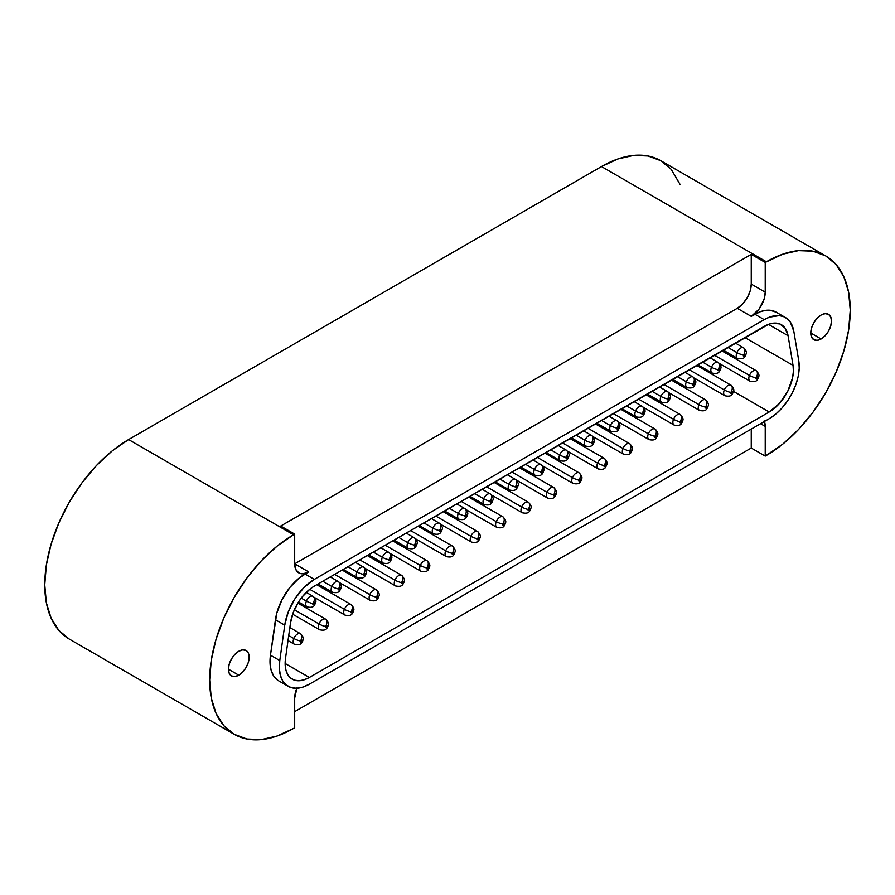 <?xml version="1.0" encoding="UTF-8"?>
<svg xmlns="http://www.w3.org/2000/svg" width="895" height="895" viewBox="0 0 895 895"><rect width="100%" height="100%" fill="white"/><g stroke="black" fill="none" stroke-linecap="round" stroke-linejoin="round"><path stroke-width="1.34" d="M821.129 338.97L810.769 332.985L811.552 327.95L813.801 322.771L817.169 318.228L821.129 315.029A14.656 8.469 -60 0 1 828.468 314.302A14.656 8.469 -60 0 1 830.705 326.048A14.656 8.469 -60 0 1 821.129 338.97L817.169 340.346L813.801 339.697L811.552 337.113L810.769 332.985L821.129 338.97A14.656 8.469 -60 0 1 813.801 339.697A14.656 8.469 -60 0 1 811.552 327.95A14.656 8.469 -60 0 1 821.129 315.029L825.1 313.653L828.468 314.302L830.705 316.886L831.5 321.014L830.705 326.048L828.468 331.228L825.1 335.77L821.129 338.97M238.786 675.188L228.426 669.203L229.209 664.168L231.458 658.988L234.826 654.446L238.786 651.247A14.656 8.469 -60 0 1 246.114 650.52A14.656 8.469 -60 0 1 248.362 662.266A14.656 8.469 -60 0 1 238.786 675.188L234.826 676.564L231.458 675.915L229.209 673.32L228.426 669.203L238.786 675.188A14.656 8.469 -60 0 1 231.458 675.915A14.656 8.469 -60 0 1 229.209 664.168A14.656 8.469 -60 0 1 238.786 651.247L242.758 649.871L246.114 650.52L248.362 653.104L249.157 657.232L248.362 662.266L246.114 667.446L242.758 671.988L238.786 675.188M764.162 420.829L765.225 426.389L765.225 456.103L782.756 444.133L798.485 429.533L812.984 412.215L825.693 392.838L836.12 372.141L843.862 350.929L848.639 330.009L850.25 310.185L848.639 292.229L843.862 276.823L836.12 264.551L825.693 255.903L812.984 251.193L798.485 250.622L782.756 254.191L765.225 262.448L765.225 292.173L764.162 298.964L759.016 309.178L751.252 316.371L760.124 311.784L765.18 310.431L769.924 310.241L776.233 312.21M680.267 184.75L671.194 169.334L660.767 160.686A118.587 68.468 120 0 0 601.474 166.559L766.388 261.776A118.587 68.468 -60 0 1 825.693 255.903A118.587 68.468 -60 0 1 843.862 350.929A118.587 68.468 -60 0 1 766.388 455.432L765.225 456.103L751.252 448.037L765.225 456.103L765.225 426.389L760.571 423.693L765.225 426.389A19.768 11.411 -60 0 0 764.431 421.467M277.036 679.708L273.4 675.524L271.028 669.852L270.033 662.96L270.458 655.174L276.779 613.142L282.003 599.695L289.991 587.333L299.803 577.543L308.674 571.894L303.315 573.762L300.899 573.661L298.785 572.878L295.753 569.388L294.69 563.828L294.69 534.102L293.526 534.785L128.611 439.568L601.474 166.559L766.388 261.776L765.225 262.448L751.252 254.381L280.717 526.036L294.69 534.102L293.526 534.785L128.611 439.568A118.587 68.468 120 0 0 51.138 544.07A118.587 68.468 120 0 0 69.307 639.097L234.233 734.314A118.587 68.468 -60 0 1 216.053 639.287A118.587 68.468 -60 0 1 293.526 534.785L277.17 546.084L261.441 560.673L246.942 577.991L234.233 597.379L223.806 618.065L216.053 639.287L211.276 660.208L209.665 680.021L211.276 697.988L216.053 713.393L223.806 725.666L234.233 734.314L246.942 739.024L261.441 739.594L277.17 736.026L293.526 728.44A118.587 68.468 -60 0 1 234.233 734.314M296.816 688.266A19.768 11.411 -60 0 0 294.69 698.044L294.69 727.769L293.526 728.44L294.69 727.769L294.69 698.044L297.05 687.718M294.69 711.626L751.252 448.037L751.252 429.074L751.252 448.037L294.69 711.626M825.693 255.903L660.767 160.686L648.058 155.976L633.559 155.406L617.83 158.974L601.474 166.559L128.611 439.568L112.244 450.867L96.515 465.467L82.016 482.785L69.307 502.162L58.88 522.859L51.138 544.07L46.361 564.991L44.75 584.815L46.361 602.771L51.138 618.176L58.88 630.449L69.307 639.097M270.458 655.174A42.501 24.534 120 0 0 278.804 680.916L288.123 686.297A42.501 24.534 -60 0 1 279.777 660.555L270.458 655.174L279.777 660.555L284.744 625.146L275.425 619.765L270.458 655.174M785.463 317.546L776.144 312.165A42.501 24.534 120 0 0 754.899 314.268L764.218 319.649L754.899 314.268L751.252 316.371L737.279 308.305L294.69 563.828L308.674 571.894L305.016 574.008L314.335 579.389L305.016 574.008A42.501 24.534 120 0 0 275.425 619.765L284.744 625.146A42.501 24.534 -60 0 1 314.335 579.389L764.218 319.649A42.501 24.534 -60 0 1 785.463 317.546A42.501 24.534 -60 0 1 793.809 331.239L798.776 360.909A42.501 24.534 -60 0 1 769.185 418.726L309.368 684.194A42.501 24.534 -60 0 1 288.123 686.297M320.701 587.008L322.021 586.247L320.701 587.008M346.096 572.352L347.182 571.715L346.096 572.352M371.246 557.82L372.577 557.059L371.246 557.82M396.642 543.164L397.962 542.404L396.642 543.164M422.026 528.509L423.122 527.882L422.026 528.509M447.187 513.976L448.507 513.215L447.187 513.976M472.582 499.32L473.902 498.56L472.582 499.32M497.967 484.665L499.063 484.038L497.967 484.665M523.362 470.009L524.683 469.237L523.362 470.009M548.747 455.342L549.843 454.716L548.747 455.342M573.908 440.821L575.228 440.06L573.908 440.821M599.292 426.165L600.623 425.405L599.292 426.165M624.688 411.499L625.773 410.872L624.688 411.499M649.848 396.977L651.168 396.216L649.848 396.977M675.233 382.322L676.553 381.561L675.233 382.322M700.326 367.487L701.244 366.76A34.256 19.779 120 0 1 700.326 367.487M309.368 677.47L285.147 663.486L309.368 677.47A34.256 19.779 -60 0 1 292.24 679.171A34.256 19.779 -60 0 1 285.505 658.418L290.483 622.998A34.256 19.779 -60 0 1 314.335 586.113L764.218 326.373A34.256 19.779 -60 0 1 781.346 324.672A34.256 19.779 -60 0 1 788.07 335.714L793.048 365.395A34.256 19.779 -60 0 1 769.185 411.991L309.368 677.47L304.121 679.831L299.131 680.759L294.623 680.2L290.808 678.197L287.877 674.819L285.964 670.243L285.169 664.694L285.505 658.418L290.483 622.998L293.359 612.214L298.762 601.641L302.23 596.853L310.129 588.966L314.335 586.113L768.425 324.37L788.07 335.714L768.425 324.37L772.508 323.274L779.791 323.923L785.195 328.252L788.07 335.714L793.048 365.395L744.841 337.56L793.048 365.395L793.395 371.268L792.59 377.757L787.745 391.294L779.422 403.466L769.185 411.991L733.553 391.417L769.185 411.991L309.368 677.47M284.744 625.146L279.777 660.555L279.352 668.341L280.348 675.233L282.719 680.905L286.344 685.089L291.076 687.584L296.67 688.277L302.868 687.125L309.368 684.194L769.185 418.726L775.696 414.139L781.883 408.142L787.477 400.994L792.209 393.039L795.845 384.66L798.217 376.247L799.213 368.203L798.776 360.909L793.809 331.239L790.24 321.976L787.242 318.754L783.528 316.617L779.243 315.622L769.431 317.166L764.218 319.649L314.335 579.389L304.065 587.411L295.026 598.654L288.313 611.755L284.744 625.146M308.674 571.894A19.768 11.411 -60 0 1 298.785 572.878A19.768 11.411 -60 0 1 294.69 563.828L308.674 571.894M294.69 534.102L280.717 526.036L751.252 254.381L765.225 262.448L765.225 292.173L751.252 284.095L751.252 254.381L751.252 284.095L765.225 292.173A19.768 11.411 -60 0 1 751.252 316.371L737.279 308.305A19.768 11.411 120 0 0 751.252 284.095L750.189 290.886L747.157 297.878L742.626 303.987L737.279 308.305L294.69 563.828L294.69 534.102M749.451 375.441A6.097 3.524 120 0 0 750.044 381.214L750.066 381.236A6.097 3.524 -60 0 1 749.451 375.441L714.344 355.17L749.451 375.441A6.097 3.524 -60 0 1 756.163 370.675A6.097 3.524 -60 0 1 756.778 376.459A4.945 0.917 -157.7 0 1 758.378 377.914A4.945 0.917 -157.7 0 1 757.304 378.07A1.152 0.671 -60 0 1 755.917 377.88A4.945 0.917 -157.7 0 1 749.451 375.441A4.945 0.917 22.3 0 0 755.917 377.88L756.476 378.977L757.405 377.298L755.917 377.88A1.152 0.671 -60 0 1 757.304 378.07A4.945 0.917 22.3 0 0 758.378 377.914A4.945 0.917 -157.7 0 1 757.304 378.07A1.152 0.671 -60 0 1 755.917 377.88A4.945 0.917 -157.7 0 1 749.451 375.441A6.097 3.524 120 0 0 750.044 381.214L750.066 381.236A6.097 3.524 -60 0 1 749.451 375.441L714.344 355.17L749.451 375.441A6.097 3.524 -60 0 1 756.163 370.675A6.097 3.524 -60 0 1 756.778 376.459A4.945 0.917 -157.7 0 1 758.378 377.914C758.367 376.538 760.75 375.553 756.163 370.675L721.817 350.851L756.163 370.675C760.75 375.553 758.367 376.538 758.378 377.925A4.945 0.917 22.3 0 1 757.304 378.07L756.745 376.963L755.816 378.641L757.304 378.07A1.152 0.671 -60 0 0 755.917 377.88A4.945 0.917 22.3 0 1 749.451 375.441A6.097 3.524 120 0 1 756.006 370.597A6.097 3.524 120 0 0 749.451 375.441M390.444 553.658L420.93 571.256A6.097 3.524 -60 0 1 420.314 565.472A6.097 3.524 -60 0 1 427.016 560.706A6.097 3.524 -60 0 1 427.631 566.49A4.945 0.917 -157.7 0 1 429.242 567.945A4.945 0.917 -157.7 0 1 428.157 568.101A1.152 0.671 -60 0 1 426.77 567.9A4.945 0.917 -157.7 0 1 420.314 565.472A6.097 3.524 120 0 0 421.075 571.334M426.87 560.628A6.097 3.524 120 0 0 420.314 565.472L385.197 545.2L420.314 565.472A4.945 0.917 22.3 0 0 426.77 567.9L427.34 569.007L428.134 567.072L426.77 567.9A1.152 0.671 -60 0 1 428.157 568.101A4.945 0.917 22.3 0 0 429.242 567.945C429.231 566.569 431.614 565.584 427.016 560.706L392.681 540.882M365.059 568.325L395.534 585.923A6.097 3.524 -60 0 1 394.919 580.128A6.097 3.524 -60 0 1 401.631 575.362A6.097 3.524 -60 0 1 402.247 581.146A4.945 0.917 -157.7 0 1 403.846 582.611A4.945 0.917 -157.7 0 1 402.772 582.757A1.152 0.671 -60 0 1 401.385 582.567A4.945 0.917 -157.7 0 1 394.919 580.128A6.097 3.524 120 0 0 395.691 586.001M401.475 575.284A6.097 3.524 120 0 0 394.919 580.128L359.812 559.856L394.919 580.128A4.945 0.917 22.3 0 0 401.385 582.567L401.944 583.663L402.873 581.985L401.385 582.567A1.152 0.671 -60 0 1 402.772 582.757A4.945 0.917 22.3 0 0 403.846 582.611C403.835 581.224 406.218 580.24 401.631 575.362L367.286 555.538M339.899 582.846L370.373 600.444A6.097 3.524 -60 0 1 370.373 600.444A6.097 3.524 -60 0 1 369.769 594.66A6.097 3.524 -60 0 1 376.471 589.883A6.097 3.524 -60 0 1 377.086 595.678A4.945 0.917 -157.7 0 1 378.697 597.133A4.945 0.917 -157.7 0 1 377.612 597.278A1.152 0.671 -60 0 1 376.224 597.088A4.945 0.917 -157.7 0 1 369.769 594.66A6.097 3.524 120 0 0 370.53 600.523M376.325 589.805A6.097 3.524 120 0 0 369.769 594.66L334.652 574.377L369.769 594.66A4.945 0.917 22.3 0 0 376.224 597.088L376.784 598.184L377.712 596.506L376.224 597.088A1.152 0.671 -60 0 1 377.612 597.278A4.945 0.917 22.3 0 0 378.697 597.133C378.686 595.757 381.069 594.772 376.471 589.883L342.136 570.059M368.617 554.777L382.959 563.056A6.097 3.524 -60 0 1 382.344 557.272A6.097 3.524 -60 0 1 389.056 552.495A6.097 3.524 -60 0 1 389.661 558.29A4.945 0.917 -157.7 0 1 391.272 559.744A4.945 0.917 -157.7 0 1 390.186 559.89A1.152 0.671 -60 0 1 388.81 559.699A4.945 0.917 -157.7 0 1 382.344 557.272A6.097 3.524 120 0 0 383.105 563.134M388.9 552.416A6.097 3.524 120 0 0 382.344 557.272L373.316 552.058L382.344 557.272A4.945 0.917 22.3 0 0 388.81 559.699L388.833 560.729L389.683 560.606L390.164 558.86L388.81 559.699A1.152 0.671 -60 0 1 390.186 559.89A4.945 0.917 22.3 0 0 391.272 559.744C391.26 558.368 393.643 557.384 389.056 552.495L380.8 547.74M394.001 540.11L408.344 548.4A6.097 3.524 -60 0 1 407.728 542.605A6.097 3.524 -60 0 1 414.441 537.839A6.097 3.524 -60 0 1 415.056 543.634A4.945 0.917 -157.7 0 1 416.656 545.089A4.945 0.917 -157.7 0 1 415.582 545.234A1.152 0.671 -60 0 1 414.195 545.044A4.945 0.917 -157.7 0 1 407.728 542.605A6.097 3.524 120 0 0 408.5 548.478M414.295 537.761A6.097 3.524 120 0 0 407.728 542.605L398.711 537.403L407.728 542.605A4.945 0.917 22.3 0 0 414.195 545.044L414.754 546.14L415.683 544.462L414.195 545.044A1.152 0.671 -60 0 1 415.582 545.234A4.945 0.917 22.3 0 0 416.656 545.089C416.645 543.701 419.028 542.717 414.441 537.839L406.196 533.073M415.839 539.003L446.314 556.6A6.097 3.524 -60 0 1 445.699 550.817A6.097 3.524 -60 0 1 452.411 546.051A6.097 3.524 -60 0 1 453.027 551.835A4.945 0.917 -157.7 0 1 454.626 553.289A4.945 0.917 -157.7 0 1 453.552 553.434A1.152 0.671 -60 0 1 452.165 553.244A4.945 0.917 -157.7 0 1 445.699 550.817A6.097 3.524 120 0 0 446.471 556.679M452.255 545.961A6.097 3.524 120 0 0 445.699 550.817L410.592 530.545L445.699 550.817A4.945 0.917 22.3 0 0 452.165 553.244L452.725 554.341L453.653 552.662L452.165 553.244A1.152 0.671 -60 0 1 453.552 553.434A4.945 0.917 22.3 0 0 454.626 553.289C454.615 551.913 456.998 550.928 452.411 546.051L418.066 526.215M419.162 525.589L433.504 533.867A6.097 3.524 -60 0 1 433.504 533.867A6.097 3.524 -60 0 1 432.889 528.084A6.097 3.524 -60 0 1 439.602 523.318A6.097 3.524 -60 0 1 440.217 529.102A4.945 0.917 -157.7 0 1 441.817 530.556A4.945 0.917 -157.7 0 1 440.743 530.713A1.152 0.671 -60 0 1 439.356 530.511A4.945 0.917 -157.7 0 1 432.889 528.084A6.097 3.524 120 0 0 433.661 533.957M439.445 523.239A6.097 3.524 120 0 0 432.889 528.084L423.861 522.87L432.889 528.084A4.945 0.917 22.3 0 0 439.356 530.511L439.915 531.619L440.843 529.941L439.356 530.511A1.152 0.671 -60 0 1 440.743 530.713A4.945 0.917 22.3 0 0 441.817 530.556C441.806 529.18 444.188 528.195 439.602 523.318L431.345 518.552M444.546 510.933L458.9 519.212A6.097 3.524 -60 0 1 458.285 513.428A6.097 3.524 -60 0 1 464.986 508.662A6.097 3.524 -60 0 1 465.601 514.446A4.945 0.917 -157.7 0 1 467.212 515.9A4.945 0.917 -157.7 0 1 466.127 516.046A1.152 0.671 -60 0 1 464.74 515.856A4.945 0.917 -157.7 0 1 458.285 513.428A6.097 3.524 120 0 0 459.045 519.29M464.841 508.584A6.097 3.524 120 0 0 458.285 513.428L449.256 508.215L458.285 513.428A4.945 0.917 22.3 0 0 464.74 515.856L465.299 516.963L466.228 515.285L464.74 515.856A1.152 0.671 -60 0 1 466.127 516.046A4.945 0.917 22.3 0 0 467.212 515.9C467.201 514.524 469.584 513.54 464.986 508.662L456.741 503.896M469.942 496.277L484.284 504.556A6.097 3.524 -60 0 1 483.669 498.761A6.097 3.524 -60 0 1 490.382 493.995A6.097 3.524 -60 0 1 490.997 499.79A4.945 0.917 -157.7 0 1 492.597 501.245A4.945 0.917 -157.7 0 1 491.523 501.39A1.152 0.671 -60 0 1 490.136 501.2A4.945 0.917 -157.7 0 1 483.669 498.761A6.097 3.524 120 0 0 484.441 504.635M490.225 493.917A6.097 3.524 120 0 0 483.669 498.761L474.641 493.559L483.669 498.761A4.945 0.917 22.3 0 0 490.136 501.2L490.695 502.296L491.623 500.618L490.136 501.2A1.152 0.671 -60 0 1 491.523 501.39A4.945 0.917 22.3 0 0 492.597 501.245C492.586 499.869 494.969 498.873 490.382 493.995L482.125 489.241M495.103 481.745L509.445 490.035A6.097 3.524 -60 0 1 508.83 484.24A6.097 3.524 -60 0 1 515.542 479.474A6.097 3.524 -60 0 1 516.146 485.258A4.945 0.917 -157.7 0 1 517.757 486.712A4.945 0.917 -157.7 0 1 516.672 486.869A1.152 0.671 -60 0 1 515.296 486.667A4.945 0.917 -157.7 0 1 508.83 484.24A6.097 3.524 120 0 0 509.591 490.113M515.386 479.396A6.097 3.524 120 0 0 508.83 484.24L499.802 479.026L508.83 484.24A4.945 0.917 22.3 0 0 515.296 486.667L515.856 487.775L516.65 485.84L515.296 486.667A1.152 0.671 -60 0 1 516.672 486.869A4.945 0.917 22.3 0 0 517.757 486.712C517.746 485.336 520.129 484.352 515.542 479.474L507.286 474.708M441 524.481L471.475 542.079A6.097 3.524 -60 0 1 470.859 536.284A6.097 3.524 -60 0 1 477.572 531.518A6.097 3.524 -60 0 1 478.187 537.313A4.945 0.917 -157.7 0 1 479.787 538.768A4.945 0.917 -157.7 0 1 478.713 538.913A1.152 0.671 -60 0 1 477.326 538.723A4.945 0.917 -157.7 0 1 470.859 536.284A6.097 3.524 120 0 0 471.62 542.157M477.415 531.44A6.097 3.524 120 0 0 470.859 536.284L435.742 516.012L470.859 536.284A4.945 0.917 22.3 0 0 477.326 538.723L477.885 539.819L478.814 538.141L477.326 538.723A1.152 0.671 -60 0 1 478.713 538.913A4.945 0.917 22.3 0 0 479.787 538.768C479.776 537.38 482.159 536.396 477.572 531.518L443.226 511.694M496.87 527.423A6.097 3.524 -60 0 1 496.859 527.412A6.097 3.524 -60 0 1 496.255 521.628A6.097 3.524 -60 0 1 502.956 516.862A6.097 3.524 -60 0 1 503.572 522.646A4.945 0.917 -157.7 0 1 505.183 524.101A4.945 0.917 -157.7 0 1 504.098 524.257A1.152 0.671 -60 0 1 502.71 524.056A4.945 0.917 -157.7 0 1 496.255 521.628A6.097 3.524 120 0 0 497.016 527.502M502.811 516.784A6.097 3.524 120 0 0 496.255 521.628L461.138 501.357L496.255 521.628A4.945 0.917 22.3 0 0 502.71 524.056L503.27 525.164L504.198 523.486L502.71 524.056A1.152 0.671 -60 0 1 504.098 524.257A4.945 0.917 22.3 0 0 505.183 524.101M491.78 495.159L522.255 512.757A6.097 3.524 -60 0 1 521.64 506.973A6.097 3.524 -60 0 1 528.352 502.207A6.097 3.524 -60 0 1 528.967 507.991A4.945 0.917 -157.7 0 1 530.567 509.445A4.945 0.917 -157.7 0 1 529.493 509.591A1.152 0.671 -60 0 1 528.106 509.4A4.945 0.917 -157.7 0 1 521.64 506.973A6.097 3.524 120 0 0 522.4 512.835M528.195 502.129A6.097 3.524 120 0 0 521.64 506.973L486.522 486.701L521.64 506.973A4.945 0.917 22.3 0 0 528.106 509.4L528.665 510.508L529.594 508.83L528.106 509.4A1.152 0.671 -60 0 1 529.493 509.591A4.945 0.917 22.3 0 0 530.567 509.445M343.221 569.433L357.564 577.711A6.097 3.524 -60 0 1 356.948 571.927A6.097 3.524 -60 0 1 363.661 567.161A6.097 3.524 -60 0 1 364.276 572.945A4.945 0.917 -157.7 0 1 365.876 574.4A4.945 0.917 -157.7 0 1 364.802 574.545A1.152 0.671 -60 0 1 363.415 574.355A4.945 0.917 -157.7 0 1 356.948 571.927A6.097 3.524 120 0 0 357.72 577.79M363.504 567.083A6.097 3.524 120 0 0 356.948 571.927L347.931 566.714L356.948 571.927A4.945 0.917 22.3 0 0 363.415 574.355L363.974 575.463L364.903 573.784L363.415 574.355A1.152 0.671 -60 0 1 364.802 574.545A4.945 0.917 22.3 0 0 365.876 574.4C365.865 573.024 368.248 572.039 363.661 567.161L355.416 562.396M314.514 597.502L344.989 615.1A6.097 3.524 -60 0 1 344.374 609.316A6.097 3.524 -60 0 1 351.086 604.55A6.097 3.524 -60 0 1 351.701 610.334A4.945 0.917 -157.7 0 1 353.301 611.788A4.945 0.917 -157.7 0 1 352.227 611.934A1.152 0.671 -60 0 1 350.84 611.744A4.945 0.917 -157.7 0 1 344.374 609.316A6.097 3.524 120 0 0 345.134 615.178M350.929 604.472A6.097 3.524 120 0 0 344.374 609.316L309.704 589.302L344.374 609.316A4.945 0.917 22.3 0 0 350.84 611.744L351.399 612.851L352.328 611.173L350.84 611.744A1.152 0.671 -60 0 1 352.227 611.934A4.945 0.917 22.3 0 0 353.301 611.788C353.29 610.412 355.673 609.428 351.086 604.55L316.74 584.726M318.061 583.954L332.414 592.244A6.097 3.524 -60 0 1 331.799 586.449A6.097 3.524 -60 0 1 338.5 581.683A6.097 3.524 -60 0 1 339.115 587.467A4.945 0.917 -157.7 0 1 340.726 588.921A4.945 0.917 -157.7 0 1 339.641 589.078A1.152 0.671 -60 0 1 338.254 588.888A4.945 0.917 -157.7 0 1 331.799 586.449A6.097 3.524 120 0 0 332.56 592.322M338.355 581.605A6.097 3.524 120 0 0 331.799 586.449L322.771 581.235L331.799 586.449A4.945 0.917 22.3 0 0 338.254 588.888L338.813 589.984L339.742 588.306L338.254 588.888A1.152 0.671 -60 0 1 339.641 589.078A4.945 0.917 22.3 0 0 340.726 588.921C340.715 587.545 343.098 586.561 338.5 581.683L330.255 576.917M319.604 629.767A6.097 3.524 -60 0 1 319.593 629.756A6.097 3.524 -60 0 1 318.989 623.972A6.097 3.524 -60 0 1 325.69 619.206A6.097 3.524 -60 0 1 326.306 624.99A4.945 0.917 -157.7 0 1 327.917 626.444A4.945 0.917 -157.7 0 1 326.832 626.601A1.152 0.671 -60 0 1 325.444 626.399A4.945 0.917 -157.7 0 1 318.989 623.972A6.097 3.524 120 0 0 319.75 629.845M325.545 619.127A6.097 3.524 120 0 0 318.989 623.972L294.377 609.763L318.989 623.972A4.945 0.917 22.3 0 0 325.444 626.399L326.004 627.507L326.932 625.829L325.444 626.399A1.152 0.671 -60 0 1 326.832 626.601A4.945 0.917 22.3 0 0 327.917 626.444C327.894 625.068 330.289 624.083 325.69 619.206L297.834 603.129M298.538 601.999L307.019 606.899A6.097 3.524 -60 0 1 306.403 601.104A6.097 3.524 -60 0 1 313.116 596.338A6.097 3.524 -60 0 1 313.731 602.134A4.945 0.917 -157.7 0 1 315.331 603.588A4.945 0.917 -157.7 0 1 314.257 603.733A1.152 0.671 -60 0 1 312.87 603.543A4.945 0.917 -157.7 0 1 306.403 601.104A6.097 3.524 120 0 0 307.175 606.978M312.959 596.26A6.097 3.524 120 0 0 306.403 601.104L301.235 598.117L306.403 601.104A4.945 0.917 22.3 0 0 312.87 603.543L313.429 604.64L314.358 602.962L312.87 603.543A1.152 0.671 -60 0 1 314.257 603.733A4.945 0.917 22.3 0 0 315.331 603.588C315.32 602.212 317.703 601.216 313.116 596.338L306.247 592.378M288.011 640.574L294.444 644.288A6.097 3.524 -60 0 1 293.828 638.493A6.097 3.524 -60 0 1 300.53 633.727A6.097 3.524 -60 0 1 301.145 639.522A4.945 0.917 -157.7 0 1 302.756 640.977A4.945 0.917 -157.7 0 1 301.671 641.122A1.152 0.671 -60 0 1 300.284 640.932A4.945 0.917 -157.7 0 1 293.828 638.493A6.097 3.524 120 0 0 294.589 644.366M300.384 633.649A6.097 3.524 120 0 0 293.828 638.493L288.716 635.551L293.828 638.493A4.945 0.917 22.3 0 0 300.284 640.932L300.317 641.961L301.167 641.838L301.649 640.093L300.284 640.932A1.152 0.671 -60 0 1 301.671 641.122A4.945 0.917 22.3 0 0 302.756 640.977C302.745 639.589 305.128 638.605 300.53 633.727L289.846 627.552M723.149 350.09L737.491 358.369A6.097 3.524 -60 0 1 736.876 352.585A6.097 3.524 -60 0 1 743.588 347.808A6.097 3.524 -60 0 1 744.192 353.603A4.945 0.917 -157.7 0 1 745.803 355.058A4.945 0.917 -157.7 0 1 744.718 355.203A1.152 0.671 -60 0 1 743.342 355.013A4.945 0.917 -157.7 0 1 736.876 352.585A6.097 3.524 120 0 0 737.637 358.447M743.432 347.73A6.097 3.524 120 0 0 736.876 352.585L727.848 347.372L736.876 352.585A4.945 0.917 22.3 0 0 743.342 355.013L743.365 356.042L744.215 355.919L744.696 354.174L743.342 355.013A1.152 0.671 -60 0 1 744.718 355.203A4.945 0.917 22.3 0 0 745.803 355.058C745.792 353.682 748.175 352.697 743.588 347.808L735.332 343.053M694.43 378.16L724.905 395.758A6.097 3.524 -60 0 1 724.905 395.758A6.097 3.524 -60 0 1 724.301 389.963A6.097 3.524 -60 0 1 731.002 385.197A6.097 3.524 -60 0 1 731.618 390.992A4.945 0.917 -157.7 0 1 733.229 392.446A4.945 0.917 -157.7 0 1 732.144 392.592A1.152 0.671 -60 0 1 730.756 392.402A4.945 0.917 -157.7 0 1 724.301 389.963A6.097 3.524 120 0 0 725.062 395.836M730.857 385.118A6.097 3.524 120 0 0 724.301 389.963L689.184 369.691L724.301 389.963A4.945 0.917 22.3 0 0 730.756 392.402L731.316 393.498L732.244 391.82L730.756 392.402A1.152 0.671 -60 0 1 732.144 392.592A4.945 0.917 22.3 0 0 733.229 392.446C733.218 391.07 735.6 390.075 731.002 385.197L696.668 365.373M697.753 364.746L712.096 373.025A6.097 3.524 -60 0 1 711.48 367.241A6.097 3.524 -60 0 1 718.193 362.475A6.097 3.524 -60 0 1 718.808 368.259A4.945 0.917 -157.7 0 1 720.408 369.713A4.945 0.917 -157.7 0 1 719.334 369.859A1.152 0.671 -60 0 1 717.947 369.669A4.945 0.917 -157.7 0 1 711.48 367.241A6.097 3.524 120 0 0 712.252 373.103M718.036 362.397A6.097 3.524 120 0 0 711.48 367.241L702.463 362.027L711.48 367.241A4.945 0.917 22.3 0 0 717.947 369.669L718.506 370.776L719.435 369.098L717.947 369.669A1.152 0.671 -60 0 1 719.334 369.859A4.945 0.917 22.3 0 0 720.408 369.713M669.046 392.815L699.521 410.413A6.097 3.524 -60 0 1 698.905 404.629A6.097 3.524 -60 0 1 705.618 399.864A6.097 3.524 -60 0 1 706.233 405.648A4.945 0.917 -157.7 0 1 707.833 407.102A4.945 0.917 -157.7 0 1 706.759 407.247A1.152 0.671 -60 0 1 705.372 407.057A4.945 0.917 -157.7 0 1 698.905 404.629A6.097 3.524 120 0 0 699.666 410.492M705.461 399.785A6.097 3.524 120 0 0 698.905 404.629L663.788 384.358L698.905 404.629A4.945 0.917 22.3 0 0 705.372 407.057L705.931 408.165L706.86 406.487L705.372 407.057A1.152 0.671 -60 0 1 706.759 407.247A4.945 0.917 22.3 0 0 707.833 407.102C707.822 405.726 710.205 404.741 705.618 399.864L671.272 380.028M672.592 379.267L686.946 387.557A6.097 3.524 -60 0 1 686.331 381.762A6.097 3.524 -60 0 1 693.032 376.996A6.097 3.524 -60 0 1 693.647 382.78A4.945 0.917 -157.7 0 1 695.258 384.235A4.945 0.917 -157.7 0 1 694.173 384.391A1.152 0.671 -60 0 1 692.786 384.19A4.945 0.917 -157.7 0 1 686.331 381.762A6.097 3.524 120 0 0 687.091 387.636M692.887 376.918A6.097 3.524 120 0 0 686.331 381.762L677.302 376.549L686.331 381.762A4.945 0.917 22.3 0 0 692.786 384.19L693.345 385.297L694.274 383.619L692.786 384.19A1.152 0.671 -60 0 1 694.173 384.391A4.945 0.917 22.3 0 0 695.258 384.235C695.247 382.859 697.63 381.874 693.032 376.996L684.787 372.231M516.281 479.988L547.639 498.101A6.097 3.524 -60 0 1 547.639 498.101A6.097 3.524 -60 0 1 547.035 492.306A6.097 3.524 -60 0 1 553.736 487.54A6.097 3.524 -60 0 1 554.352 493.335A4.945 0.917 -157.7 0 1 555.963 494.79A4.945 0.917 -157.7 0 1 554.878 494.935A1.152 0.671 -60 0 1 553.49 494.745A4.945 0.917 -157.7 0 1 547.035 492.306A6.097 3.524 120 0 0 547.796 498.179M553.591 487.462A6.097 3.524 120 0 0 547.035 492.306L511.918 472.034L547.035 492.306A4.945 0.917 22.3 0 0 553.49 494.745L554.05 495.841L554.978 494.163L553.49 494.745A1.152 0.671 -60 0 1 554.878 494.935A4.945 0.917 22.3 0 0 555.963 494.79C555.952 493.413 558.335 492.418 553.736 487.54L519.402 467.716M542.56 465.847L573.035 483.445A6.097 3.524 -60 0 1 572.42 477.65A6.097 3.524 -60 0 1 579.132 472.884A6.097 3.524 -60 0 1 579.747 478.668A4.945 0.917 -157.7 0 1 581.347 480.123A4.945 0.917 -157.7 0 1 580.273 480.279A1.152 0.671 -60 0 1 578.886 480.089A4.945 0.917 -157.7 0 1 572.42 477.65A6.097 3.524 120 0 0 573.192 483.524M578.975 472.806A6.097 3.524 120 0 0 572.42 477.65L537.302 457.379L572.42 477.65A4.945 0.917 22.3 0 0 578.886 480.089L579.445 481.186L580.374 479.507L578.886 480.089A1.152 0.671 -60 0 1 580.273 480.279A4.945 0.917 22.3 0 0 581.347 480.123C581.336 478.747 583.719 477.762 579.132 472.884L544.786 453.06M520.722 466.955L535.065 475.234A6.097 3.524 -60 0 1 534.449 469.45A6.097 3.524 -60 0 1 541.162 464.684A6.097 3.524 -60 0 1 541.777 470.468A4.945 0.917 -157.7 0 1 543.377 471.922A4.945 0.917 -157.7 0 1 542.303 472.068A1.152 0.671 -60 0 1 540.916 471.878A4.945 0.917 -157.7 0 1 534.449 469.45A6.097 3.524 120 0 0 535.221 475.312M541.005 464.606A6.097 3.524 120 0 0 534.449 469.45L525.421 464.236L534.449 469.45A4.945 0.917 22.3 0 0 540.916 471.878L541.475 472.985L542.404 471.307L540.916 471.878A1.152 0.671 -60 0 1 542.303 472.068A4.945 0.917 22.3 0 0 543.377 471.922C543.366 470.546 545.749 469.562 541.162 464.684L532.905 459.918M545.883 452.434L560.225 460.712A6.097 3.524 -60 0 1 559.61 454.928A6.097 3.524 -60 0 1 566.322 450.151A6.097 3.524 -60 0 1 566.927 455.947A4.945 0.917 -157.7 0 1 568.538 457.401A4.945 0.917 -157.7 0 1 567.452 457.546A1.152 0.671 -60 0 1 566.076 457.356A4.945 0.917 -157.7 0 1 559.61 454.928A6.097 3.524 120 0 0 560.371 460.791M566.166 450.073A6.097 3.524 120 0 0 559.61 454.928L550.582 449.715L559.61 454.928A4.945 0.917 22.3 0 0 566.076 457.356L566.099 458.385L566.949 458.262L567.43 456.517L566.076 457.356A1.152 0.671 -60 0 1 567.452 457.546A4.945 0.917 22.3 0 0 568.538 457.401C568.526 456.025 570.909 455.04 566.322 450.151L558.066 445.397M571.267 437.767L585.61 446.057A6.097 3.524 -60 0 1 584.994 440.262A6.097 3.524 -60 0 1 591.707 435.496A6.097 3.524 -60 0 1 592.322 441.291A4.945 0.917 -157.7 0 1 593.922 442.745A4.945 0.917 -157.7 0 1 592.848 442.891A1.152 0.671 -60 0 1 591.461 442.701A4.945 0.917 -157.7 0 1 584.994 440.262A6.097 3.524 120 0 0 585.766 446.135M591.561 435.417A6.097 3.524 120 0 0 584.994 440.262L575.977 435.059L584.994 440.262A4.945 0.917 22.3 0 0 591.461 442.701L592.02 443.797L592.949 442.119L591.461 442.701A1.152 0.671 -60 0 1 592.848 442.891A4.945 0.917 22.3 0 0 593.922 442.745C593.911 441.358 596.294 440.374 591.707 435.496L583.462 430.73M596.663 423.111L611.005 431.39A6.097 3.524 -60 0 1 610.39 425.606A6.097 3.524 -60 0 1 617.102 420.84A6.097 3.524 -60 0 1 617.707 426.624A4.945 0.917 -157.7 0 1 619.318 428.078A4.945 0.917 -157.7 0 1 618.232 428.235A1.152 0.671 -60 0 1 616.856 428.034A4.945 0.917 -157.7 0 1 610.39 425.606A6.097 3.524 120 0 0 611.151 431.468M616.946 420.762A6.097 3.524 120 0 0 610.39 425.606L601.362 420.393L610.39 425.606A4.945 0.917 22.3 0 0 616.856 428.034L617.416 429.141L618.21 427.206L616.856 428.034A1.152 0.671 -60 0 1 618.232 428.235A4.945 0.917 22.3 0 0 619.318 428.078C619.306 426.702 621.689 425.718 617.102 420.84L608.846 416.074M567.71 451.315L598.196 468.913A6.097 3.524 -60 0 1 597.58 463.129A6.097 3.524 -60 0 1 604.282 458.363A6.097 3.524 -60 0 1 604.897 464.147A4.945 0.917 -157.7 0 1 606.508 465.601A4.945 0.917 -157.7 0 1 605.423 465.747A1.152 0.671 -60 0 1 604.035 465.557A4.945 0.917 -157.7 0 1 597.58 463.129A6.097 3.524 120 0 0 598.341 468.991M604.136 458.285A6.097 3.524 120 0 0 597.58 463.129L562.463 442.857L597.58 463.129A4.945 0.917 22.3 0 0 604.035 465.557L604.606 466.664L605.4 464.729L604.035 465.557A1.152 0.671 -60 0 1 605.423 465.747A4.945 0.917 22.3 0 0 606.508 465.601C606.497 464.225 608.88 463.241 604.282 458.363L569.947 438.539M621.812 408.59L636.166 416.869A6.097 3.524 -60 0 1 635.551 411.085A6.097 3.524 -60 0 1 642.252 406.319A6.097 3.524 -60 0 1 642.867 412.103A4.945 0.917 -157.7 0 1 644.478 413.557A4.945 0.917 -157.7 0 1 643.393 413.703A1.152 0.671 -60 0 1 642.006 413.512A4.945 0.917 -157.7 0 1 635.551 411.085A6.097 3.524 120 0 0 636.311 416.947M642.107 406.24A6.097 3.524 120 0 0 635.551 411.085L626.522 405.871L635.551 411.085A4.945 0.917 22.3 0 0 642.006 413.512L642.565 414.62L643.494 412.942L642.006 413.512A1.152 0.671 -60 0 1 643.393 413.703A4.945 0.917 22.3 0 0 644.478 413.557C644.467 412.181 646.85 411.197 642.252 406.319L634.007 401.553M647.208 393.934L661.55 402.213A6.097 3.524 -60 0 1 660.935 396.418A6.097 3.524 -60 0 1 667.648 391.652A6.097 3.524 -60 0 1 668.263 397.447A4.945 0.917 -157.7 0 1 669.863 398.901A4.945 0.917 -157.7 0 1 668.789 399.047A1.152 0.671 -60 0 1 667.401 398.857A4.945 0.917 -157.7 0 1 660.935 396.418A6.097 3.524 120 0 0 661.707 402.291M667.491 391.574A6.097 3.524 120 0 0 660.935 396.418L651.907 391.216L660.935 396.418A4.945 0.917 22.3 0 0 667.401 398.857L667.961 399.953L668.889 398.275L667.401 398.857A1.152 0.671 -60 0 1 668.789 399.047A4.945 0.917 22.3 0 0 669.863 398.901C669.852 397.525 672.234 396.53 667.648 391.652L659.391 386.897M674.136 425.08A6.097 3.524 -60 0 1 674.125 425.069A6.097 3.524 -60 0 1 673.521 419.285A6.097 3.524 -60 0 1 680.222 414.519A6.097 3.524 -60 0 1 680.838 420.303A4.945 0.917 -157.7 0 1 682.449 421.758A4.945 0.917 -157.7 0 1 681.363 421.914A1.152 0.671 -60 0 1 679.976 421.713A4.945 0.917 -157.7 0 1 673.521 419.285A6.097 3.524 120 0 0 674.282 425.159M680.077 414.441A6.097 3.524 120 0 0 673.521 419.285L638.403 399.013L673.521 419.285A4.945 0.917 22.3 0 0 679.976 421.713L680.536 422.82L681.464 421.142L679.976 421.713A1.152 0.671 -60 0 1 681.363 421.914A4.945 0.917 22.3 0 0 682.449 421.758C682.426 420.381 684.809 419.397 680.222 414.519L645.888 394.695M618.49 422.004L648.976 439.602A6.097 3.524 -60 0 1 648.36 433.806A6.097 3.524 -60 0 1 655.062 429.041A6.097 3.524 -60 0 1 655.677 434.836A4.945 0.917 -157.7 0 1 657.288 436.29A4.945 0.917 -157.7 0 1 656.203 436.436A1.152 0.671 -60 0 1 654.816 436.245A4.945 0.917 -157.7 0 1 648.36 433.806A6.097 3.524 120 0 0 649.121 439.68M654.916 428.962A6.097 3.524 120 0 0 648.36 433.806L613.243 413.535L648.36 433.806A4.945 0.917 22.3 0 0 654.816 436.245L654.849 437.275L655.699 437.152L656.18 435.406L654.816 436.245A1.152 0.671 -60 0 1 656.203 436.436A4.945 0.917 22.3 0 0 657.288 436.29C657.277 434.903 659.66 433.918 655.062 429.041L620.727 409.216M593.105 436.659L623.58 454.257A6.097 3.524 -60 0 1 622.965 448.473A6.097 3.524 -60 0 1 629.677 443.696A6.097 3.524 -60 0 1 630.293 449.491A4.945 0.917 -157.7 0 1 631.892 450.946A4.945 0.917 -157.7 0 1 630.818 451.091A1.152 0.671 -60 0 1 629.431 450.901A4.945 0.917 -157.7 0 1 622.965 448.473A6.097 3.524 120 0 0 623.737 454.336M629.521 443.618A6.097 3.524 120 0 0 622.965 448.473L587.858 428.19L622.965 448.473A4.945 0.917 22.3 0 0 629.431 450.901L629.99 451.997L630.919 450.319L629.431 450.901A1.152 0.671 -60 0 1 630.818 451.091A4.945 0.917 22.3 0 0 631.892 450.946C631.881 449.57 634.264 448.585 629.677 443.696L595.332 423.872M750.066 381.236C757.494 382.847 757.338 379.066 758.378 377.925C757.338 379.066 757.494 382.847 750.066 381.236L719.591 363.639L750.066 381.236M420.93 571.256C428.347 572.878 428.202 569.097 429.242 567.956M395.534 585.923C402.963 587.534 402.806 583.753 403.846 582.611M370.373 600.444C377.802 602.066 377.656 598.274 378.686 597.133M382.959 563.056C390.377 564.678 390.231 560.885 391.272 559.755M408.344 548.4C415.772 550.011 415.627 546.23 416.656 545.089M446.314 556.6C453.743 558.223 453.586 554.43 454.626 553.3M433.504 533.867C440.922 535.49 440.776 531.708 441.817 530.567M458.9 519.212C466.317 520.834 466.172 517.042 467.201 515.912M484.284 504.556C491.713 506.178 491.556 502.386 492.597 501.245M509.445 490.035C516.862 491.646 516.717 487.864 517.757 486.723M471.475 542.079C478.892 543.69 478.747 539.909 479.787 538.768M466.384 509.826L496.859 527.412C504.288 529.034 504.142 525.253 505.172 524.112C505.16 522.725 507.543 521.74 502.956 516.862L468.622 497.038M522.255 512.757C529.672 514.379 529.527 510.586 530.567 509.456C530.556 508.069 532.939 507.085 528.352 502.207L494.006 482.371M357.564 577.711C364.992 579.333 364.836 575.552 365.876 574.411M344.989 615.1C352.406 616.722 352.261 612.93 353.301 611.8M332.414 592.244C339.831 593.855 339.686 590.073 340.726 588.932M292.631 614.194L319.593 629.756C327.022 631.378 326.876 627.596 327.906 626.455M307.019 606.899C314.447 608.522 314.29 604.729 315.331 603.588M294.444 644.288C301.861 645.899 301.716 642.118 302.756 640.977M737.491 358.369C744.909 359.991 744.763 356.199 745.803 355.058M724.905 395.758C732.334 397.38 732.188 393.587 733.218 392.446M712.096 373.025C719.524 374.647 719.367 370.854 720.408 369.724C720.397 368.337 722.78 367.353 718.193 362.475L709.948 357.709M699.521 410.413C706.938 412.036 706.793 408.243 707.833 407.113M686.946 387.557C694.363 389.168 694.218 385.387 695.258 384.246M547.639 498.101C555.068 499.723 554.922 495.931 555.952 494.79M573.035 483.445C580.452 485.056 580.307 481.275 581.347 480.134M535.065 475.234C542.493 476.856 542.336 473.063 543.377 471.933M560.225 460.712C567.643 462.335 567.497 458.542 568.538 457.401M585.61 446.057C593.038 447.668 592.893 443.886 593.922 442.745M611.005 431.39C618.423 433.012 618.277 429.231 619.318 428.09M598.196 468.913C605.613 470.535 605.467 466.754 606.508 465.613M636.166 416.869C643.583 418.491 643.438 414.698 644.467 413.568M661.55 402.213C668.979 403.835 668.822 400.043 669.863 398.901M643.65 407.482L674.125 425.069C681.554 426.691 681.408 422.91 682.438 421.769M648.976 439.602C656.393 441.213 656.248 437.431 657.288 436.29M623.58 454.257C631.009 455.879 630.852 452.087 631.892 450.957"/></g></svg>
